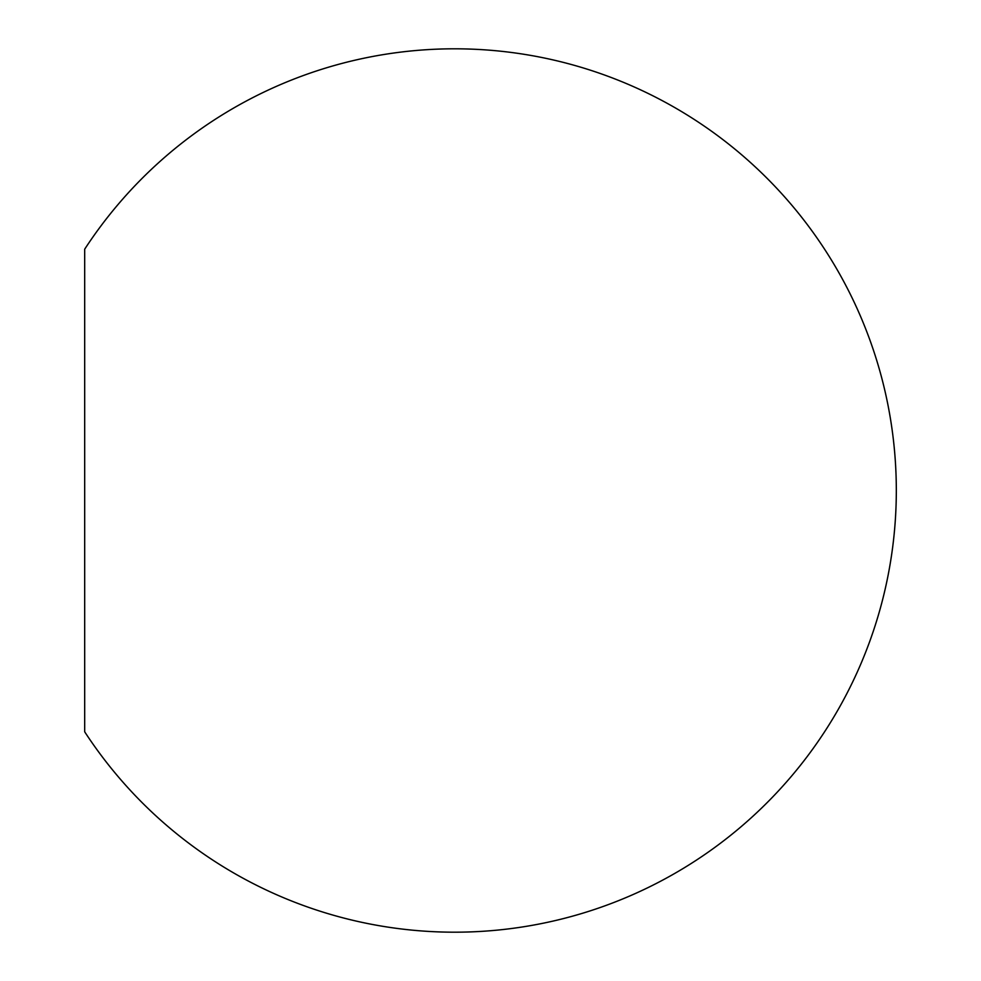 <?xml version="1.0" encoding="UTF-8"?>
<svg xmlns="http://www.w3.org/2000/svg" width="981" height="981" viewBox="0 0 981 981"><rect width="100%" height="100%" fill="white"/><g stroke="black" fill="none" stroke-linecap="round" stroke-linejoin="round"><path stroke-width="1.47" d="M84.685 490.5L84.685 731.801A441.683 441.683 0 0 0 896.315 490.5A441.683 441.683 0 0 0 84.685 249.199L84.685 490.5"/></g></svg>
